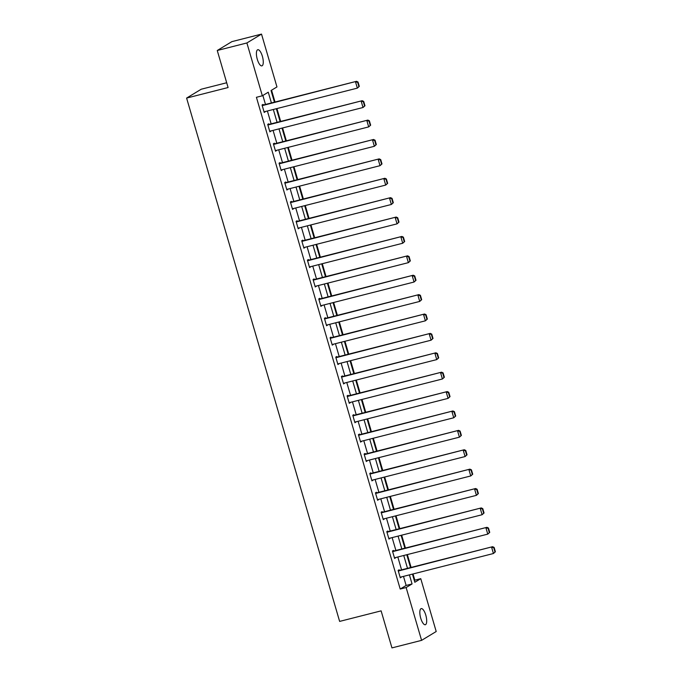 <?xml version="1.0" encoding="UTF-8"?>
<svg xmlns="http://www.w3.org/2000/svg" width="682" height="682" viewBox="0 0 682 682"><rect width="100%" height="100%" fill="white"/><g stroke="black" fill="none" stroke-linecap="round" stroke-linejoin="round"><path stroke-width="1.02" d="M420.734 618.199A8.329 2.847 -104.3 0 1 421.212 608.6A8.329 2.847 -104.3 0 1 425.79 615.138A8.329 2.847 -104.3 0 1 425.312 624.738A8.329 2.847 -104.3 0 1 420.734 618.199M257.302 59.325A8.329 2.847 -104.3 0 1 257.779 49.726A8.329 2.847 -104.3 0 1 262.365 56.265A8.329 2.847 -104.3 0 1 261.888 65.873A8.329 2.847 -104.3 0 1 257.302 59.325M226.688 82.752L201.224 89.223L186.604 98.08L339.636 621.404L381.119 610.859L391.954 647.9L421.587 640.364L406.131 587.534L412.064 583.945L409.413 574.875M186.604 98.08L228.086 87.535L217.26 50.494L231.88 41.636L261.513 34.1L276.96 86.929L271.035 90.518L274.437 102.172M414.315 580.501L414.835 580.186L413.011 573.963M411.101 567.424L407.342 554.568M405.432 548.03L401.672 535.182M399.763 528.644L396.003 515.788M394.085 509.249L390.334 496.394M388.416 489.855L384.657 477.008M382.747 470.469L378.987 457.613M377.078 451.075L373.318 438.228M371.409 431.689L367.649 418.833M365.74 412.295L361.98 399.439M360.062 392.9L356.311 380.053M354.393 373.514L350.633 360.659M348.724 354.12L344.964 341.264M343.055 334.726L339.295 321.878M337.385 315.34L333.626 302.484M331.716 295.945L327.957 283.09M326.047 276.551L322.288 263.704M320.37 257.165L316.618 244.309M314.7 237.771L310.941 224.915M309.031 218.376L305.272 205.529M303.362 198.991L299.603 186.135M297.693 179.596L293.933 166.74M292.024 160.202L288.264 147.355M286.346 140.816L282.595 127.96M280.677 121.422L276.918 108.566M275.008 102.027L271.555 90.203M414.835 580.186L420.76 578.677L436.207 631.506L421.587 640.364M271.41 102.948L268.265 92.198L262.34 95.787L256.415 97.296L400.206 589.043L406.14 585.454L403.488 576.384M401.57 569.845L397.819 556.998M395.901 550.459L392.141 537.604M390.232 531.065L386.472 518.209M384.563 511.671L380.803 498.823M378.894 492.285L375.134 479.429M373.225 472.89L369.465 460.035M367.547 453.496L363.796 440.649M361.878 434.11L358.118 421.254M356.209 414.716L352.449 401.86M350.539 395.321L346.78 382.474M344.87 375.935L341.111 363.08M339.201 356.541L335.442 343.685M333.524 337.147L329.773 324.3M327.854 317.761L324.095 304.905M322.185 298.366L318.426 285.511M316.516 278.972L312.757 266.125M310.847 259.586L307.088 246.731M305.178 240.192L301.418 227.336M299.509 220.798L295.749 207.95M293.831 201.412L290.08 188.556M288.162 182.017L284.403 169.162M282.493 162.623L278.733 149.776M276.824 143.237L273.064 130.381M271.155 123.843L267.395 110.987M265.486 104.448L262.86 95.471M263.209 105.028L263.03 104.406L262.041 105.011L264.224 112.462L265.119 111.567M268.878 124.422L268.699 123.8L267.711 124.397L269.893 131.856L270.788 130.961M274.548 143.817L274.369 143.194L273.38 143.791L275.562 151.251L276.466 150.355M280.217 163.203L280.038 162.58L279.049 163.186L281.231 170.636L282.135 169.741M285.894 182.597L285.707 181.975L284.718 182.571L286.9 190.031L287.804 189.136M291.564 201.991L291.376 201.369L290.387 201.966L292.569 209.425L293.473 208.53M297.233 221.377L297.054 220.755L296.065 221.352L298.239 228.811L299.142 227.916M302.902 240.772L302.723 240.149L301.734 240.746L303.916 248.205L304.811 247.31M308.571 260.157L308.392 259.544L307.403 260.14L309.585 267.6L310.481 266.696M314.24 279.552L314.061 278.929L313.072 279.526L315.255 286.986L316.158 286.09M319.909 298.946L319.73 298.324L318.741 298.921L320.924 306.38L321.827 305.485M325.587 318.332L325.399 317.718L324.41 318.315L326.593 325.774L327.496 324.871M331.256 337.726L331.068 337.104L330.088 337.701L332.262 345.16L333.166 344.265M336.925 357.121L336.746 356.498L335.757 357.095L337.94 364.555L338.835 363.659M342.594 376.507L342.415 375.893L341.426 376.49L343.609 383.949L344.504 383.045M348.263 395.901L348.084 395.279L347.095 395.875L349.278 403.335L350.181 402.44M353.932 415.295L353.753 414.673L352.764 415.27L354.947 422.729L355.851 421.834M359.61 434.681L359.423 434.067L358.434 434.664L360.616 442.124L361.52 441.22M365.279 454.076L365.092 453.453L364.111 454.05L366.285 461.509L367.189 460.614M370.948 473.47L370.769 472.848L369.78 473.444L371.963 480.904L372.858 480.009M376.617 492.856L376.438 492.233L375.45 492.839L377.632 500.298L378.527 499.394M382.287 512.25L382.108 511.628L381.119 512.225L383.301 519.684L384.205 518.789M387.956 531.645L387.777 531.022L386.788 531.619L388.97 539.078L389.874 538.183M393.633 551.03L393.446 550.408L392.457 551.013L394.639 558.473L395.543 557.569M399.302 570.425L399.115 569.802L398.126 570.399L400.308 577.859L401.212 576.963M217.26 50.494L246.893 42.957L261.513 34.1M400.206 589.043L406.131 587.534M262.34 95.787L246.893 42.957M407.504 568.336L403.744 555.489M401.826 548.95L398.075 536.095M396.157 529.556L392.397 516.709M390.488 510.17L386.728 497.314M384.818 490.776L381.059 477.92M379.149 471.381L375.39 458.534M373.48 451.996L369.721 439.14M367.803 432.601L364.052 419.745M362.133 413.207L358.374 400.36M356.464 393.821L352.705 380.965M350.795 374.427L347.036 361.571M345.126 355.032L341.367 342.185M339.457 335.646L335.697 322.791M333.788 316.252L330.028 303.396M328.11 296.858L324.359 284.01M322.441 277.472L318.682 264.616M316.772 258.077L313.012 245.222M311.103 238.683L307.343 225.836M305.434 219.297L301.674 206.441M299.765 199.903L296.005 187.047M294.087 180.508L290.336 167.661M288.418 161.123L284.658 148.267M282.749 141.728L278.989 128.872M277.08 122.334L273.32 109.487M412.44 574.108L414.827 582.266L420.76 578.677M276.355 108.711L280.114 121.567M282.024 128.105L285.784 140.961M287.693 147.5L291.453 160.347M293.362 166.885L297.122 179.741M299.031 186.28L302.791 199.135M304.701 205.674L308.46 218.521M310.378 225.06L314.129 237.916M316.047 244.454L319.807 257.31M321.716 263.849L325.476 276.696M327.386 283.235L331.145 296.09M333.055 302.629L336.814 315.485M338.724 322.023L342.483 334.871M344.401 341.409L348.152 354.265M350.071 360.804L353.83 373.651M355.74 380.189L359.499 393.045M361.409 399.584L365.168 412.44M367.078 418.978L370.838 431.825M372.747 438.364L376.507 451.22M378.416 457.758L382.176 470.614M384.094 477.153L387.853 490M389.763 496.539L393.523 509.394M395.432 515.933L399.192 528.789M401.101 535.327L404.861 548.175M406.77 554.713L410.53 567.569M406.14 585.454L412.064 583.945M264.122 112.138L265.204 111.865M269.799 131.532L270.882 131.259M275.468 150.927L276.551 150.645M281.137 170.312L282.22 170.04M286.807 189.707L287.889 189.434M292.476 209.101L293.558 208.82M298.145 228.487L299.228 228.214M303.822 247.881L304.905 247.609M309.492 267.276L310.574 266.994M315.161 286.662L316.243 286.389M320.83 306.056L321.913 305.783M326.499 325.45L327.582 325.169M332.168 344.836L333.251 344.563M337.837 364.231L338.92 363.958M343.515 383.625L344.598 383.344M349.184 403.011L350.267 402.738M354.853 422.405L355.936 422.132M360.522 441.8L361.605 441.518M366.191 461.185L367.274 460.913M371.861 480.58L372.943 480.307M377.538 499.974L378.621 499.693M383.207 519.36L384.29 519.087M388.876 538.754L389.959 538.482M394.546 558.149L395.628 557.867M400.215 577.535L401.297 577.262M262.22 105.625L356.516 81.311L262.127 105.309M359.303 86.375L357.351 88.123L355.527 81.908L357.641 82.266L358.911 86.614L359.303 86.375L358.033 82.028L357.641 82.266M264.036 111.839L357.351 88.123L358.911 86.614M356.516 81.311L358.033 82.028M267.89 125.019L362.185 100.697L267.796 124.695M364.981 105.77L363.02 107.509L361.196 101.294L363.31 101.661L364.58 106.008L364.981 105.77L363.702 101.422L363.31 101.661M269.705 131.234L363.02 107.509L364.58 106.008M362.185 100.697L363.702 101.422M273.559 144.413L367.862 120.092L273.465 144.09M370.65 125.164L368.689 126.903L366.873 120.688L368.979 121.046L370.249 125.403L370.65 125.164L369.38 120.808L368.979 121.046M275.383 150.628L368.689 126.903L370.249 125.403M367.862 120.092L369.38 120.808M279.236 163.799L373.531 139.478L279.134 163.475M376.319 144.55L374.358 146.298L372.543 140.083L374.648 140.441L375.927 144.789L376.319 144.55L375.049 140.202L374.648 140.441M281.052 170.014L374.358 146.298L375.927 144.789M373.531 139.478L375.049 140.202M284.906 183.194L379.201 158.872L284.812 182.87M381.988 163.944L380.027 165.683L378.212 159.469L380.317 159.835L381.596 164.183L381.988 163.944L380.718 159.597L380.317 159.835M286.721 189.408L380.027 165.683L381.596 164.183M379.201 158.872L380.718 159.597M290.575 202.588L384.87 178.266L290.481 202.264M387.657 183.339L385.697 185.078L383.881 178.863L385.995 179.221L387.265 183.577L387.657 183.339L386.387 178.982L385.995 179.221M292.39 208.803L385.697 185.078L387.265 183.577M384.87 178.266L386.387 178.982M296.244 221.974L390.539 197.652L296.15 221.65M393.326 202.725L391.366 204.472L389.55 198.257L391.664 198.615L392.934 202.963L393.326 202.725L392.056 198.377L391.664 198.615M298.06 228.189L391.366 204.472L392.934 202.963M390.539 197.652L392.056 198.377M301.913 241.368L396.208 217.047L301.819 241.044M399.004 222.119L397.043 223.858L395.219 217.643L397.333 218.01L398.603 222.358L399.004 222.119L397.725 217.771L397.333 218.01M303.729 247.583L397.043 223.858L398.603 222.358M396.208 217.047L397.725 217.771M307.582 260.763L401.877 236.441L307.488 260.439M404.673 241.513L402.712 243.252L400.897 237.038L403.002 237.396L404.273 241.752L404.673 241.513L403.394 237.157L403.002 237.396M309.398 266.977L402.712 243.252L404.273 241.752M401.877 236.441L403.394 237.157M313.251 280.149L407.555 255.827L313.157 279.825M410.342 260.899L408.382 262.647L406.566 256.432L408.671 256.79L409.942 261.138L410.342 260.899L409.072 256.551L408.671 256.79M315.075 286.363L408.382 262.647L409.942 261.138M407.555 255.827L409.072 256.551M318.929 299.543L413.224 275.221L318.835 299.219M416.011 280.293L414.051 282.033L412.235 275.818L414.341 276.184L415.619 280.532L416.011 280.293L414.741 275.946L414.341 276.184M320.745 305.758L414.051 282.033L415.619 280.532M413.224 275.221L414.741 275.946M324.598 318.937L418.893 294.615L324.504 318.613M421.681 299.688L419.72 301.427L417.904 295.212L420.018 295.57L421.288 299.927L421.681 299.688L420.41 295.332L420.018 295.57M326.414 325.152L419.72 301.427L421.288 299.927M418.893 294.615L420.41 295.332M330.267 338.323L424.562 314.001L330.173 337.999M427.35 319.074L425.389 320.821L423.573 314.607L425.687 314.965L426.958 319.312L427.35 319.074L426.08 314.726L425.687 314.965M332.083 344.538L425.389 320.821L426.958 319.312M424.562 314.001L426.08 314.726M335.936 357.718L430.231 333.396L335.842 357.394M433.019 338.468L431.067 340.207L429.242 333.992L431.356 334.359L432.627 338.707L433.019 338.468L431.749 334.12L431.356 334.359M337.752 363.932L431.067 340.207L432.627 338.707M430.231 333.396L431.749 334.12M341.605 377.112L435.9 352.79L341.512 376.788M438.697 357.862L436.736 359.602L434.92 353.387L437.026 353.745L438.296 358.101L438.697 357.862L437.418 353.506L437.026 353.745M343.421 383.327L436.736 359.602L438.296 358.101M435.9 352.79L437.418 353.506M347.274 396.498L441.578 372.176L347.181 396.174M444.366 377.248L442.405 378.996L440.589 372.781L442.695 373.139L443.965 377.487L444.366 377.248L443.095 372.901L442.695 373.139M349.099 402.712L442.405 378.996L443.965 377.487M441.578 372.176L443.095 372.901M352.952 415.892L447.247 391.57L352.85 415.568M450.035 396.643L448.074 398.382L446.258 392.167L448.364 392.534L449.643 396.881L450.035 396.643L448.765 392.295L448.364 392.534M354.768 422.107L448.074 398.382L449.643 396.881M447.247 391.57L448.765 392.295M358.621 435.287L452.916 410.965L358.527 434.963M455.704 416.037L453.743 417.776L451.927 411.561L454.042 411.919L455.312 416.276L455.704 416.037L454.434 411.681L454.042 411.919M360.437 441.501L453.743 417.776L455.312 416.276M452.916 410.965L454.434 411.681M364.29 454.672L458.585 430.351L364.197 454.348M461.373 435.423L459.412 437.171L457.596 430.956L459.711 431.314L460.981 435.662L461.373 435.423L460.103 431.075L459.711 431.314M366.106 460.887L459.412 437.171L460.981 435.662M458.585 430.351L460.103 431.075M369.959 474.067L464.254 449.745L369.866 473.743M467.042 454.817L465.09 456.556L463.266 450.342L465.38 450.708L466.65 455.056L467.042 454.817L465.772 450.47L465.38 450.708M371.775 480.281L465.09 456.556L466.65 455.056M464.254 449.745L465.772 450.47M375.629 493.461L469.924 469.139L375.535 493.137M472.72 474.212L470.759 475.951L468.935 469.736L471.049 470.094L472.319 474.45L472.72 474.212L471.441 469.855L471.049 470.094M377.444 499.676L470.759 475.951L472.319 474.45M469.924 469.139L471.441 469.855M381.298 512.847L475.601 488.525L381.204 512.523M478.389 493.598L476.428 495.345L474.612 489.13L476.718 489.488L477.988 493.836L478.389 493.598L477.11 489.25L476.718 489.488M383.122 519.062L476.428 495.345L477.988 493.836M475.601 488.525L477.11 489.25M386.967 532.241L481.27 507.919L386.873 531.917M484.058 512.992L482.097 514.731L480.281 508.516L482.387 508.883L483.666 513.231L484.058 512.992L482.788 508.636L482.387 508.883M388.791 538.456L482.097 514.731L483.666 513.231M481.27 507.919L482.788 508.636M392.644 551.636L486.939 527.314L392.551 551.312M489.727 532.378L487.766 534.125L485.951 527.911L488.056 528.269L489.335 532.625L489.727 532.378L488.457 528.03L488.056 528.269M394.46 557.85L487.766 534.125L489.335 532.625M486.939 527.314L488.457 528.03M398.314 571.022L492.609 546.7L398.22 570.698M495.396 551.772L493.436 553.52L491.62 547.305L493.734 547.663L495.004 552.011L495.396 551.772L494.126 547.424L493.734 547.663M400.129 577.236L493.436 553.52L495.004 552.011M492.609 546.7L494.126 547.424"/></g></svg>
